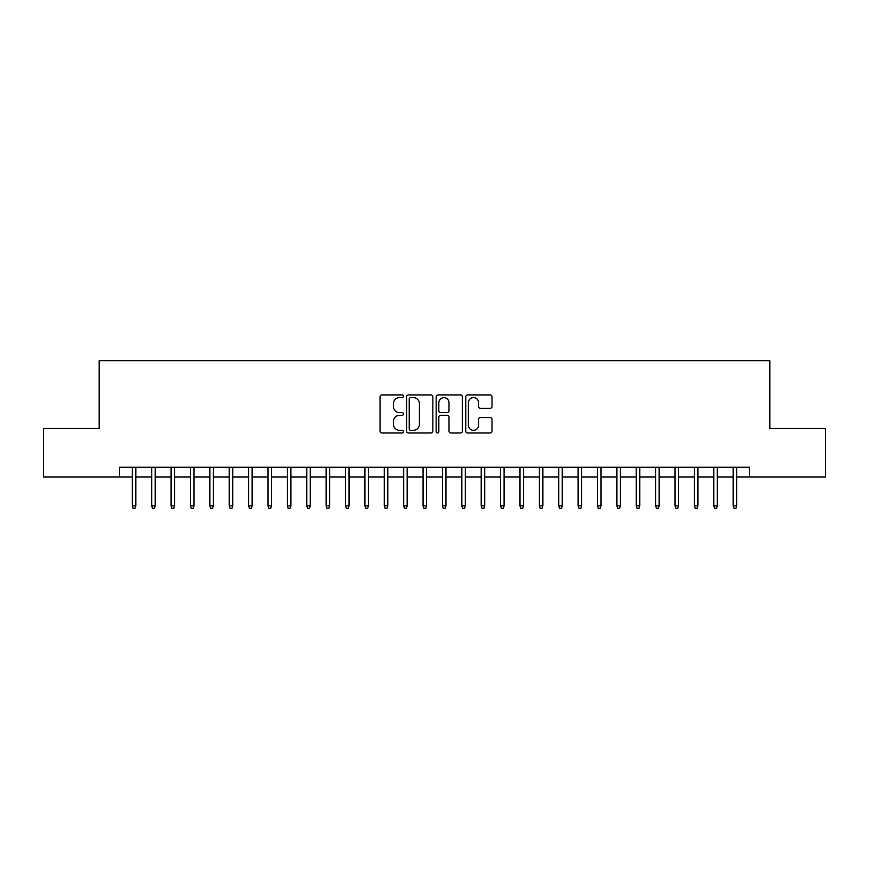 <?xml version="1.0" encoding="UTF-8"?>
<svg xmlns="http://www.w3.org/2000/svg" width="869" height="869" viewBox="0 0 869 869"><rect width="100%" height="100%" fill="white"/><g stroke="black" fill="none" stroke-linecap="round" stroke-linejoin="round"><path stroke-width="1.3" d="M403.488 396.264A1.336 1.336 0 0 0 402.151 394.928L381.936 394.928A1.901 1.901 0 0 0 380.035 396.829L380.035 431.078A1.901 1.901 0 0 0 381.936 432.979L402.151 432.979A1.336 1.336 0 0 0 403.488 431.643A1.336 1.336 0 0 0 402.151 430.318L399.544 430.318A6.083 6.083 0 0 1 393.451 424.224L393.451 421.378A6.083 6.083 0 0 1 399.544 415.284L402.151 415.284A1.336 1.336 0 0 0 403.488 413.959A1.336 1.336 0 0 0 402.151 412.623L399.544 412.623A6.083 6.083 0 0 1 393.451 406.529L393.451 403.683A6.083 6.083 0 0 1 399.544 397.589L402.151 397.589A1.336 1.336 0 0 0 403.488 396.264M490.105 408.343A1.901 1.901 0 0 0 492.006 406.442L492.006 396.829A1.901 1.901 0 0 0 490.105 394.928L467.652 394.928A1.901 1.901 0 0 0 465.751 396.829L465.751 431.078A1.901 1.901 0 0 0 467.652 432.979L490.105 432.979A1.901 1.901 0 0 0 492.006 431.078L492.006 419.466A1.901 1.901 0 0 0 490.105 417.565L480.492 417.565A1.901 1.901 0 0 0 478.591 419.466L478.591 425.223A5.095 5.095 0 0 1 473.507 430.318A5.095 5.095 0 0 1 468.413 425.223L468.413 402.684A5.095 5.095 0 0 1 473.507 397.589A5.095 5.095 0 0 1 478.591 402.684L478.591 406.442A1.901 1.901 0 0 0 480.492 408.343L490.105 408.343M119.531 476.951L43.45 476.951L43.45 428.493L99.175 428.493L99.175 360.646L769.825 360.646L769.825 428.493L825.55 428.493L825.55 476.951L749.469 476.951L749.469 467.261L119.531 467.261L119.531 476.951L132.316 476.951M432.838 396.829A1.901 1.901 0 0 0 430.937 394.928L408.484 394.928A1.901 1.901 0 0 0 406.583 396.829L406.583 431.078A1.901 1.901 0 0 0 408.484 432.979L430.937 432.979A1.901 1.901 0 0 0 432.838 431.078L432.838 396.829M438.063 394.928L460.516 394.928A1.901 1.901 0 0 1 462.417 396.829L462.417 431.078A1.901 1.901 0 0 1 460.516 432.979L450.913 432.979A1.901 1.901 0 0 1 449.012 431.078L449.012 417.185A1.901 1.901 0 0 0 447.101 415.284L440.735 415.284A1.901 1.901 0 0 0 438.823 417.185L438.823 431.643A1.336 1.336 0 0 1 437.498 432.979A1.336 1.336 0 0 1 436.162 431.643L436.162 396.829A1.901 1.901 0 0 1 438.063 394.928M135.814 476.951L151.706 476.951M155.193 476.951L171.084 476.951M174.571 476.951L190.474 476.951M193.961 476.951L209.853 476.951M213.339 476.951L229.231 476.951M232.729 476.951L248.621 476.951M252.108 476.951L268 476.951M271.486 476.951L287.389 476.951M290.876 476.951L306.768 476.951M310.255 476.951L326.147 476.951M329.633 476.951L345.536 476.951M349.023 476.951L364.915 476.951M368.402 476.951L384.294 476.951M387.791 476.951L403.683 476.951M407.17 476.951L423.062 476.951M426.549 476.951L442.451 476.951M445.938 476.951L461.83 476.951M465.317 476.951L481.209 476.951M484.706 476.951L500.598 476.951M504.085 476.951L519.977 476.951M523.464 476.951L539.367 476.951M542.853 476.951L558.745 476.951M562.232 476.951L578.124 476.951M581.611 476.951L597.514 476.951M601 476.951L616.892 476.951M620.379 476.951L636.271 476.951M639.769 476.951L655.66 476.951M659.147 476.951L675.039 476.951M678.526 476.951L694.429 476.951M697.916 476.951L713.807 476.951M717.294 476.951L733.186 476.951M736.684 476.951L749.469 476.951M410.57 397.589A1.336 1.336 0 0 0 409.245 398.925L409.245 428.982A1.336 1.336 0 0 0 410.57 430.318L413.329 430.318A6.083 6.083 0 0 0 419.423 424.224L419.423 403.683A6.083 6.083 0 0 0 413.329 397.589L410.57 397.589M449.012 402.781A5.095 5.095 0 0 0 443.918 397.687A5.095 5.095 0 0 0 438.823 402.781L438.823 410.722A1.901 1.901 0 0 0 440.735 412.623L447.101 412.623A1.901 1.901 0 0 0 449.012 410.722L449.012 402.781M132.316 505.834L133.098 508.354L135.032 508.354L135.814 505.834L132.316 505.834L132.316 467.261M135.814 505.834L135.814 467.261M151.706 505.834L152.477 508.354L154.421 508.354L155.193 505.834L151.706 505.834L151.706 467.261M155.193 505.834L155.193 467.261M171.084 505.834L171.866 508.354L173.8 508.354L174.571 505.834L171.084 505.834L171.084 467.261M174.571 505.834L174.571 467.261M190.474 505.834L191.245 508.354L193.179 508.354L193.961 505.834L190.474 505.834L190.474 467.261M193.961 505.834L193.961 467.261M209.853 505.834L210.624 508.354L212.568 508.354L213.339 505.834L209.853 505.834L209.853 467.261M213.339 505.834L213.339 467.261M229.231 505.834L230.013 508.354L231.947 508.354L232.729 505.834L229.231 505.834L229.231 467.261M232.729 505.834L232.729 467.261M248.621 505.834L249.392 508.354L251.337 508.354L252.108 505.834L248.621 505.834L248.621 467.261M252.108 505.834L252.108 467.261M268 505.834L268.771 508.354L270.715 508.354L271.486 505.834L268 505.834L268 467.261M271.486 505.834L271.486 467.261M287.389 505.834L288.16 508.354L290.094 508.354L290.876 505.834L287.389 505.834L287.389 467.261M290.876 505.834L290.876 467.261M306.768 505.834L307.539 508.354L309.483 508.354L310.255 505.834L306.768 505.834L306.768 467.261M310.255 505.834L310.255 467.261M326.147 505.834L326.929 508.354L328.862 508.354L329.633 505.834L326.147 505.834L326.147 467.261M329.633 505.834L329.633 467.261M345.536 505.834L346.307 508.354L348.241 508.354L349.023 505.834L345.536 505.834L345.536 467.261M349.023 505.834L349.023 467.261M364.915 505.834L365.686 508.354L367.63 508.354L368.402 505.834L364.915 505.834L364.915 467.261M368.402 505.834L368.402 467.261M384.294 505.834L385.076 508.354L387.009 508.354L387.791 505.834L384.294 505.834L384.294 467.261M387.791 505.834L387.791 467.261M403.683 505.834L404.454 508.354L406.399 508.354L407.17 505.834L403.683 505.834L403.683 467.261M407.17 505.834L407.17 467.261M423.062 505.834L423.844 508.354L425.777 508.354L426.549 505.834L423.062 505.834L423.062 467.261M426.549 505.834L426.549 467.261M442.451 505.834L443.223 508.354L445.156 508.354L445.938 505.834L442.451 505.834L442.451 467.261M445.938 505.834L445.938 467.261M461.83 505.834L462.601 508.354L464.546 508.354L465.317 505.834L461.83 505.834L461.83 467.261M465.317 505.834L465.317 467.261M481.209 505.834L481.991 508.354L483.924 508.354L484.706 505.834L481.209 505.834L481.209 467.261M484.706 505.834L484.706 467.261M500.598 505.834L501.37 508.354L503.314 508.354L504.085 505.834L500.598 505.834L500.598 467.261M504.085 505.834L504.085 467.261M519.977 505.834L520.759 508.354L522.693 508.354L523.464 505.834L519.977 505.834L519.977 467.261M523.464 505.834L523.464 467.261M539.367 505.834L540.138 508.354L542.071 508.354L542.853 505.834L539.367 505.834L539.367 467.261M542.853 505.834L542.853 467.261M558.745 505.834L559.517 508.354L561.461 508.354L562.232 505.834L558.745 505.834L558.745 467.261M562.232 505.834L562.232 467.261M578.124 505.834L578.906 508.354L580.84 508.354L581.611 505.834L578.124 505.834L578.124 467.261M581.611 505.834L581.611 467.261M597.514 505.834L598.285 508.354L600.229 508.354L601 505.834L597.514 505.834L597.514 467.261M601 505.834L601 467.261M616.892 505.834L617.663 508.354L619.608 508.354L620.379 505.834L616.892 505.834L616.892 467.261M620.379 505.834L620.379 467.261M636.271 505.834L637.053 508.354L638.987 508.354L639.769 505.834L636.271 505.834L636.271 467.261M639.769 505.834L639.769 467.261M655.66 505.834L656.432 508.354L658.376 508.354L659.147 505.834L655.66 505.834L655.66 467.261M659.147 505.834L659.147 467.261M675.039 505.834L675.821 508.354L677.755 508.354L678.526 505.834L675.039 505.834L675.039 467.261M678.526 505.834L678.526 467.261M694.429 505.834L695.2 508.354L697.134 508.354L697.916 505.834L694.429 505.834L694.429 467.261M697.916 505.834L697.916 467.261M713.807 505.834L714.579 508.354L716.523 508.354L717.294 505.834L713.807 505.834L713.807 467.261M717.294 505.834L717.294 467.261M733.186 505.834L733.968 508.354L735.902 508.354L736.684 505.834L733.186 505.834L733.186 467.261M736.684 505.834L736.684 467.261"/></g></svg>
